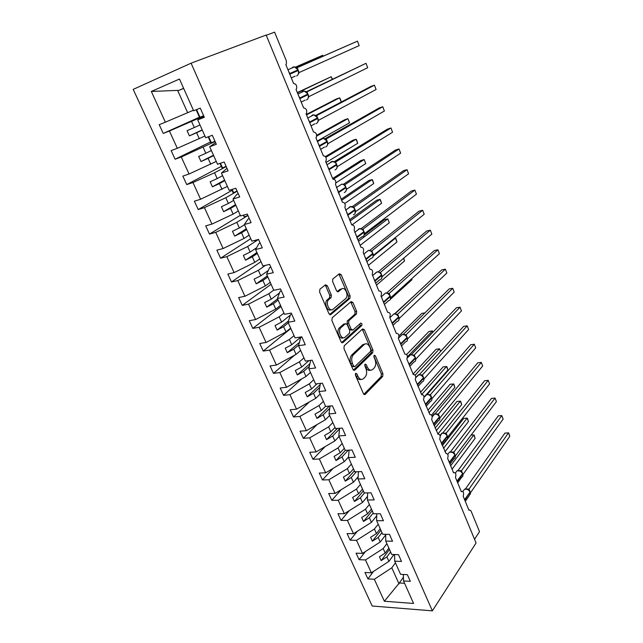 <?xml version="1.0" encoding="UTF-8"?>
<svg xmlns="http://www.w3.org/2000/svg" width="643" height="643" viewBox="0 0 643 643"><rect width="100%" height="100%" fill="white"/><g stroke="black" fill="none" stroke-linecap="round" stroke-linejoin="round"><path stroke-width="0.96" d="M355.659 373.31L355.466 375.231L363.432 393.709L365.136 394.456L382.706 376.428L382.939 373.776L375.351 355.772L374.178 355.225L374.001 357.09L374.99 359.437C376.203 362.925 375.946 365.763 374.21 367.965L372.675 369.492C370.657 370.947 368.857 370.127 367.274 367.032L366.269 364.661L365.063 364.123L364.878 366.028L365.891 368.399C367.129 371.927 366.848 374.829 365.063 377.087L363.48 378.663C361.398 380.166 359.55 379.354 357.934 376.227L356.905 373.832L355.659 373.31M327.359 285.757L325.479 284.793L319.892 289.229L319.571 291.97L328.935 313.688L330.807 314.588L349.913 298.4L350.097 295.836L341.2 274.714L339.391 273.741L332.785 279.014L332.616 281.562L336.514 290.74L338.347 291.681L341.537 289.069C344.873 286.022 349.109 295.282 345.846 298.424L333.05 309.227C329.642 312.458 325.173 303.102 328.549 299.767L331.129 297.596L331.314 295L327.359 285.757L325.776 286.071L325.061 285.122M432.361 610.85L476.061 542.989L266.146 35.044L191.084 63.175L133.205 89.377L372.193 606.011L432.361 610.85L191.084 63.175M344.238 345.765L343.949 348.514L352.951 369.404L354.735 370.167L372.715 352.742L372.956 350.089L364.388 329.738L362.66 328.911L344.238 345.765M354.735 370.167L353.674 370.296L354.735 370.167M341.055 341.811L331.876 320.519L332.182 317.771L351.134 301.583L352.903 302.483L356.656 311.389L356.447 313.977L348.868 320.664L348.651 323.3L351.182 329.232L352.959 330.076L360.643 323.148C361.856 323.124 362.21 323.935 361.704 325.559L342.888 342.639L341.055 341.811M468.787 509.867L469.342 509.867L468.956 510.261L463.161 496.163C464.053 493.141 463.555 491.525 461.674 491.324L461.32 491.686L455.445 477.395C456.361 474.333 455.847 472.709 453.894 472.533L453.58 472.846L447.624 458.363C448.565 455.26 448.026 453.628 446.017 453.476L439.699 439.065C440.656 435.922 440.093 434.29 438.02 434.162L431.662 419.501C432.635 416.318 432.048 414.679 429.91 414.574L423.504 399.665C424.501 396.442 423.898 394.786 421.687 394.706L415.241 379.539C416.254 376.276 415.619 374.62 413.345 374.564L406.85 359.132C407.887 355.828 407.228 354.156 404.889 354.124L398.347 338.427C399.399 335.083 398.716 333.404 396.305 333.404L389.738 317.409C390.783 314.057 390.084 312.369 387.625 312.345L381.026 296.053C382.038 292.718 381.307 291.022 378.84 290.957L372.193 274.392C373.165 271.073 372.41 269.361 369.926 269.264L363.231 252.402C364.155 249.098 363.367 247.378 360.876 247.242L354.124 230.09C355.008 226.802 354.197 225.066 351.697 224.897L344.889 207.44C345.725 204.169 344.889 202.424 342.373 202.215L335.509 184.453C336.305 181.189 335.437 179.437 332.913 179.188L325.623 161.449L325.993 161.12C326.74 157.873 325.848 156.096 323.308 155.807L315.906 137.795L316.324 137.425C317.031 134.186 316.107 132.402 313.551 132.064L306.036 113.779L306.502 113.369C307.161 110.146 306.213 108.346 303.649 107.96L296.013 89.385L296.527 88.935C297.146 85.728 296.166 83.903 293.586 83.477L285.83 64.605L286.4 64.123L286.368 60.86L274.585 32.15L266.242 35.277M204 116.56L197.714 119.895L204.329 117.299L200.254 108.112L193.647 110.781L179.469 79.033L151.33 91.467L165.372 122.194L193.406 110.242M215.59 142.666L209.682 146.717L216.321 144.313L212.319 135.287L205.688 137.755L197.714 119.895M226.987 168.337L221.457 173.08L228.112 170.869L224.174 161.996L217.519 164.27L209.682 146.717M238.191 193.583L236.897 194.331L233.023 198.992L239.694 196.967L235.828 188.246L229.157 190.336L221.457 173.08M249.219 218.419L247.949 219.207L244.396 224.471L251.091 222.631L247.282 214.055L240.595 215.96L233.023 198.992M260.069 242.861L258.832 243.681L255.584 249.532L262.288 247.86L258.55 239.429L251.847 241.157L244.396 224.471M270.743 266.901L269.53 267.761L266.588 274.175L273.307 272.672L269.626 264.386L262.907 265.937L255.584 249.532M281.248 290.564L280.067 291.456L277.406 298.416L284.142 297.082L280.525 288.924L273.789 290.314L266.588 274.175M291.584 313.848L290.427 314.773L288.056 322.264L294.799 321.09L291.239 313.069L284.495 314.29L277.406 298.416M301.704 336.828L300.635 337.728L298.529 345.725L305.28 344.704L301.784 336.811L295.033 337.888L288.056 322.264M298.529 345.725L305.393 361.101L312.152 360.176L315.6 367.949L308.841 368.817L310.665 360.385M308.841 368.817L315.592 383.943L322.36 383.172L325.752 390.815L318.984 391.539L320.415 383.397M318.984 391.539L325.631 406.432L332.407 405.797L335.742 413.32L328.967 413.907L330.084 406.014M328.967 413.907L335.509 428.568L342.293 428.069L345.58 435.48L338.797 435.93L339.641 428.262M338.797 435.93L345.243 450.357L352.026 449.996L355.266 457.286L348.474 457.607L349.093 450.156M348.474 457.607L354.823 471.817L361.607 471.584L364.798 478.762L358.006 478.955L358.432 471.689M358.006 478.955L364.251 492.948L371.043 492.835L374.186 499.908L367.394 499.973L367.651 492.892M367.394 499.973L373.543 513.757L380.334 513.765L383.429 520.726L376.629 520.677L376.75 513.765M376.629 520.677L382.689 534.253L389.489 534.381L392.535 541.237L385.736 541.068L385.728 534.309M385.736 541.068L391.708 554.443L398.499 554.684L401.497 561.443L394.706 561.162L394.585 554.547M199.443 117.203L163.242 133.439L169.406 131.019L177.315 148.308L204.924 136.043M203.775 116.045L169.406 131.019M210.486 141.974L175.089 159.223L181.278 156.988L189.05 173.996L216.249 161.425M215.084 141.516L181.278 156.988M221.345 166.352L186.743 184.589L192.956 182.532L200.6 199.25L227.397 186.398M226.207 166.577L214.577 172.75L192.956 182.532M232.035 190.352L198.205 209.538L204.434 207.649L211.957 224.102L233.128 214.103L238.368 210.96M237.154 191.236L225.781 197.739L204.434 207.649M240.321 215.349L209.481 234.076L215.735 232.356L223.129 248.544L244.043 238.424L249.162 235.137M247.925 215.501L236.817 222.317L215.735 232.356M250.738 238.674L220.581 258.229L226.842 256.67L234.124 272.592L254.773 262.352L259.78 258.928M258.382 239.477L247.668 246.51L226.842 256.67M260.994 261.645L231.496 281.988L237.781 280.589L244.943 296.262L265.342 285.91L270.237 282.349M265.43 265.358L258.341 270.309L237.781 280.589M271.089 284.262L242.242 305.377L248.544 304.131L255.593 319.555L275.743 309.09L280.525 305.401M273.709 290.13L268.854 293.738L248.544 304.131M281.039 306.542L252.82 328.396L259.137 327.303L266.073 342.486L285.982 331.917L290.66 328.099M283.949 313.069L279.199 316.806L259.137 327.303M290.837 328.485L263.236 351.062L269.562 350.105L276.394 365.055L296.061 354.389L300.635 350.443M294.028 335.646L289.39 339.504L269.562 350.105M294.598 355.185L273.484 373.374L279.826 372.554L286.553 387.271L305.988 376.517L310.465 372.45M303.954 357.878L299.413 361.856L279.826 372.554M301.808 378.823L283.579 395.349L289.929 394.665L296.552 409.157L315.761 398.298L320.134 394.127M313.728 379.772L309.291 383.871L289.929 394.665M309.347 401.923L293.521 416.977L299.879 416.431L306.398 430.697L325.39 419.758L329.666 415.474M323.357 401.336L319.016 405.548L299.879 416.431M317.12 424.525L303.311 438.293L309.677 437.867L316.099 451.925L334.874 440.897L339.054 436.509M332.841 422.58L328.597 426.896L309.677 437.867M325.045 446.668L312.956 459.279L319.33 458.981L325.655 472.822L344.214 461.722L348.53 456.988M342.18 443.501L338.033 447.93L319.33 458.981M333.066 468.393L322.456 479.959L328.838 479.774L335.067 493.414L353.425 482.242L358.127 476.833M351.383 464.125L347.324 468.651L328.838 479.774M341.152 489.709L331.82 500.334L338.202 500.27L344.343 513.709L362.491 502.456L367.523 496.428M360.458 484.436L356.479 489.066L338.202 500.27M349.262 510.655L341.039 520.404L347.429 520.452L353.481 533.698L371.429 522.373L376.718 515.766M369.395 504.458L365.505 509.184L347.429 520.452M357.379 531.239L350.13 540.184L356.527 540.345L362.491 553.398L380.238 542.009L385.728 534.863M378.205 524.19L374.403 529.004L356.527 540.345M365.481 551.477L359.091 559.683L365.481 559.949L371.365 572.809L364.967 572.471L367.917 578.901L374.314 579.271L384.361 601.245L399.343 582.984L404.592 583.297M386.885 543.64L383.164 548.543L365.481 559.949M394.706 561.162L400.589 574.336L407.381 574.689L410.338 581.344L403.539 580.95L403.33 574.48M373.551 571.386L367.917 578.901M395.445 562.81L391.804 567.801L374.314 579.271M474.542 539.308L479.509 531.648L470.973 510.839L469.342 509.867M163.242 133.439L159.215 124.678L165.372 122.194M175.089 159.223L171.134 150.607L177.315 148.308M186.743 184.589L182.845 176.11L189.05 173.996M198.205 209.538L194.371 201.195L200.6 199.25M209.481 234.076L205.712 225.878L211.957 224.102M220.581 258.229L216.868 250.159L223.129 248.544M231.496 281.988L227.847 274.047L234.124 272.592M242.242 305.377L238.649 297.564L244.943 296.262M252.82 328.396L249.283 320.704L255.593 319.555M263.236 351.062L259.756 343.491L266.073 342.486M273.484 373.374L270.06 365.915L276.394 365.055M283.579 395.349L280.203 388.002L286.553 387.271M293.521 416.977L290.202 409.752L296.552 409.157M303.311 438.293L300.04 431.164L306.398 430.697M312.956 459.279L309.733 452.262L316.099 451.925M322.456 479.959L319.282 473.047L325.655 472.822M331.82 500.334L328.686 493.519L335.067 493.414M341.039 520.404L337.961 513.693L344.343 513.709M350.13 540.184L347.091 533.569L353.481 533.698M359.091 559.683L356.093 553.165L362.491 553.398M403.539 580.95L413.586 603.455L384.361 601.245M191.598 121.519L194.299 127.555L187.065 130.666L189.404 135.858L196.621 132.731L199.306 138.719M199.965 124.951L194.299 127.555M202.264 130.095L196.621 132.731M203.18 147.351L205.84 153.275L198.695 156.442L201.002 161.546L208.123 158.371L210.767 164.262M211.378 150.51L205.84 153.275M213.637 155.574L208.123 158.371M214.577 172.75L217.189 178.585L210.14 181.792L212.407 186.808L219.44 183.593L222.036 189.388M222.607 175.66L217.189 178.585M224.833 180.635L219.44 183.593M225.781 197.739L228.361 203.477L221.393 206.724L223.627 211.668L230.572 208.404L233.128 214.103M233.65 200.399L228.361 203.477M235.836 205.294L230.572 208.404M236.817 222.317L239.349 227.968L232.469 231.263L234.663 236.118L241.527 232.814L244.043 238.424M244.517 224.737L239.349 227.968M246.671 229.559L241.527 232.814M247.668 246.51L250.159 252.064L243.367 255.4L245.522 260.182L252.297 256.838L254.773 262.352M256.533 247.812L250.159 252.064M257.329 253.438L252.297 256.838M258.341 270.309L260.801 275.783L254.089 279.15L256.211 283.86L262.907 280.477L265.342 285.91M268.292 270.47L260.801 275.783M267.826 276.948L262.907 280.477M268.854 293.738L271.274 299.124L264.643 302.531L266.732 307.161L273.347 303.745L275.743 309.09M279.504 292.919L271.274 299.124M278.154 300.08L273.347 303.745M279.199 316.806L281.578 322.103L275.027 325.543L277.093 330.1L283.619 326.652L285.982 331.917M290.314 315.134L281.578 322.103M288.321 322.858L283.619 326.652M289.39 339.504L291.729 344.72L285.259 348.201L287.284 352.685L293.738 349.205L296.061 354.389M300.956 336.94L291.729 344.72M298.738 344.953L293.738 349.205M299.413 361.856L301.72 367L295.33 370.505L297.323 374.925L303.697 371.413L305.988 376.517M308.897 360.627L301.72 367M309.379 366.309L303.697 371.413M309.291 383.871L311.558 388.927L305.24 392.471L307.209 396.819L313.511 393.275L315.761 398.298M317.071 383.775L311.558 388.927M319.708 387.424L313.511 393.275M319.016 405.548L321.251 410.531L315.006 414.1L316.943 418.384L323.172 414.815L325.39 419.758M325.567 406.296L321.251 410.531M329.763 408.281L323.172 414.815M328.597 426.896L330.799 431.807L324.619 435.399L326.523 439.627L332.688 436.026L334.874 440.897M335.019 427.458L330.799 431.807M339.576 428.865L332.688 436.026M338.033 447.93L340.195 452.768L334.095 456.385L335.976 460.549L342.06 456.924L344.214 461.722M344.326 448.316L340.195 452.768M348.241 450.196L342.06 456.924M347.324 468.651L349.462 473.417L343.426 477.058L345.275 481.157L351.295 477.508L353.425 482.242M353.497 468.86L349.462 473.417M356.351 471.761L351.295 477.508M356.479 489.066L358.585 493.76L352.621 497.433L354.446 501.468L360.401 497.795L362.491 502.456M362.539 489.106L358.585 493.76M364.485 492.94L360.401 497.795M365.505 509.184L367.579 513.805L361.679 517.502L363.48 521.481L369.363 517.776L371.429 522.373M371.445 509.063L367.579 513.805M373.213 513.018L369.363 517.776M374.403 529.004L376.444 533.561L370.609 537.283L372.377 541.205L378.205 537.476L380.238 542.009M380.23 528.731L376.444 533.561M381.966 532.629L378.205 537.476M383.164 548.543L385.181 553.036L379.41 556.774L381.154 560.64L386.917 556.894L388.919 561.363L393.966 554.523M388.878 548.109L385.181 553.036M390.598 551.959L386.917 556.894M388.919 561.363L371.365 572.809M391.804 567.801L399.038 583.916M403.418 577.221L399.343 582.984M183.673 88.445L178.545 90.51L177.621 90.382L187.66 112.75M183.617 88.324L178.545 90.51M177.621 90.382L151.33 91.467M389.497 549.5L381.154 560.64M380.913 530.258L372.377 541.205M372.201 510.743L363.48 521.481M363.359 490.939L354.446 501.468M354.389 470.853L345.275 481.157M345.387 450.349L335.976 460.549M337.342 428.431L326.523 439.627M329.401 406.079L316.943 418.384M320.206 384.594L307.209 396.819M309.958 363.616L297.323 374.925M299.405 342.397L287.284 352.685M288.474 320.953L277.093 330.1M277.623 298.891L266.732 307.161M267.351 275.879L256.211 283.86M256.919 252.514L245.522 260.182M246.317 228.771L234.663 236.118M235.547 204.643L223.627 211.668M224.6 180.128L212.407 186.808M213.484 155.22L201.002 161.546M202.175 129.902L189.404 135.858M355.322 374.049L356.343 376.42C357.629 379.057 359.212 380.045 361.093 379.386M370.376 370.183C368.535 370.858 366.976 369.878 365.698 367.233L364.718 364.943M363.825 394.328L381.13 376.613L381.371 373.961L373.84 356.118M353.417 370.095L371.14 352.951L371.389 350.306L362.306 329.232M353.57 366.076L354.815 366.614L370.625 351.367L370.802 349.511L369.749 347.019C368.158 343.852 366.325 343.008 364.26 344.479L353.296 354.815C351.488 357.058 351.215 359.967 352.468 363.528L353.57 366.076L351.97 366.277L354.076 366.703M364.935 343.997L362.684 344.704L364.26 344.479M351.97 366.277L350.877 363.737C349.615 360.176 349.896 357.275 351.705 355.032L362.684 344.704M352.034 330.221L349.599 329.489L347.075 323.558L347.292 320.929L354.872 314.25L355.081 311.662L350.732 301.929M341.61 342.598L360.128 325.816L360.088 323.646M341.007 327.592L340.83 327.761C337.342 331.032 341.714 340.581 345.106 337.165L349.511 333.187L349.736 330.534L347.204 324.586L345.395 323.718L341.007 327.592L339.239 328.018C336 331.008 339.568 340.051 343.057 337.744M344.728 323.831L345.395 323.718M339.416 327.85L343.812 323.984M331.105 309.757C327.617 312.16 323.767 303.183 326.966 300.064L329.537 297.902L329.73 295.298L325.776 286.071M341.779 288.892L339.962 289.374L341.537 289.069M337.181 291.649L339.962 289.374M329.578 314.564L348.337 298.69L348.53 296.134L338.933 274.103M471.07 435.126L474.044 434.917L475.145 438.309L473.811 434.973L450.663 465.757M474.044 434.917L471.062 435.134M475.145 438.309L452.085 469.213M394.601 555.271L394.272 554.531M466.834 488.969L469.012 489.09L508.468 432.884L509.795 436.316L470.475 492.787M504.924 433.101L508.605 432.835L504.924 433.101L465.476 488.881M469.012 489.09L470.427 492.594M469.953 491.606L467.533 489.21M468.361 489.845L468.98 489.138M508.605 432.835L509.795 436.316M442.376 445.575L463.748 418.4L467.365 418.143L468.466 421.535L467.115 418.151L443.509 448.348M468.466 421.535L444.948 451.844M435.174 428.053L456.972 401.425L460.605 401.168L461.698 404.551L460.34 401.128L436.267 430.714M461.698 404.551L437.795 434.17M427.884 410.306L450.108 384.241L453.773 383.992L454.858 387.359L453.476 383.895L428.929 412.862M454.858 387.359L431.59 415.04M420.498 392.343L443.164 366.848L446.845 366.598L447.93 369.966L446.531 366.454L421.551 394.722M447.93 369.966L426.486 394.424M462.864 475.973L462.904 474.679M503.147 419.067L501.805 415.587L503.147 419.067L462.992 474.446L461.481 470.74L501.805 415.587L498.253 415.852L458.033 470.467M459.496 470.604L461.513 470.7M462.446 473.208L460.01 470.797M460.838 471.407L461.481 470.74M496.412 401.602L495.054 398.081L496.412 401.602L455.413 455.855L453.878 452.101L495.054 398.081L491.501 398.395L450.502 451.812M452.045 451.989L453.918 452.061M454.842 454.553L452.391 452.125M453.219 452.728L453.878 452.101M447.496 438.703L447.319 436.107M489.596 383.919L488.222 380.351L489.596 383.919L447.729 437.007L446.178 433.205L488.222 380.351L484.661 380.72L442.874 432.892M444.466 433.117L446.21 433.165M447.134 435.649L444.667 433.213M445.486 433.792L446.178 433.205M439.691 419.533L439.507 416.945M482.692 366.012L481.302 362.403L482.692 366.012L439.941 417.91L438.365 414.052L481.302 362.403L477.741 362.821L435.15 413.722M436.774 413.996L438.405 414.012M439.322 416.487L436.838 414.036M437.658 414.598L438.365 414.052M440.576 351.488L439.507 348.803L415.217 375.11M440.664 351.391L439.507 348.803L436.131 349.245L413.023 374.146M475.707 347.879L474.293 344.23L475.707 347.879L432.04 398.547L430.448 394.633L474.293 344.23L470.732 344.696L427.33 394.288M429.508 394.866L430.488 394.593M431.397 397.061L428.905 394.593M429.717 395.14L430.448 394.633M432.908 332.222L432.385 330.928L407.493 356.728M433.093 332.037L432.385 330.928L429.01 331.426L406.665 354.454M423.745 380.487L423.56 377.835M468.626 329.521L467.204 325.824L468.626 329.521L424.034 378.912L422.419 374.949L467.204 325.824L463.627 326.347L419.405 374.58M421.036 374.941L422.435 374.909L421.503 375.174M423.367 377.361L420.852 374.885M421.663 375.416L422.419 374.949M424.967 312.868L421.808 313.382L398.981 335.855M415.603 360.554L415.418 357.878M461.457 310.923L460.01 307.177L461.457 310.923L415.925 359.011L414.285 354.992L460.01 307.177L456.442 307.756L411.383 354.598M413.015 355L414.325 354.952M415.225 357.395L412.693 354.896M413.505 355.41L414.285 354.992M415.008 295.024L394.617 313.792M407.34 340.396L407.164 337.631M404.865 334.778L406.046 334.714L452.736 288.297L454.199 292.091L407.694 338.829L406.071 334.714L404.423 334.633M454.199 292.091L452.736 288.297L449.16 288.932L403.257 334.344M406.963 337.141L405.138 334.939M411.745 278.716L411.986 279.689L390.422 299.252L390.301 296.278M411.986 279.689L411.641 278.813M398.941 319.957L398.797 317.095M446.845 273.01L445.358 269.168L446.845 273.01L399.351 318.357L397.663 314.226L445.358 269.168L441.781 269.867L395.019 313.808M396.578 314.274L397.679 314.194L396.787 314.419M398.596 316.605L396.032 314.081M396.827 314.548L397.663 314.226M403.7 258.213L404.527 260.945L376.46 285.154M404.527 260.945L403.507 258.382M439.394 253.688L437.891 249.789L439.394 253.688L390.88 297.596L389.176 293.409L437.891 249.789L434.314 250.545L386.684 292.983M388.171 293.473L389.216 293.377M390.1 295.772L387.52 293.232M388.316 293.682L389.176 293.409M361.157 325.671L361.961 325.085M394.36 238.392L395.445 238.143L395.927 238.682L396.972 241.969L395.445 238.143L373.334 256.043M396.972 241.969L368.335 265.398M381.789 278.234L381.693 275.148M431.847 234.108L430.32 230.162L431.847 234.108L382.296 276.546L380.568 272.294L430.32 230.162L426.743 230.982L378.237 271.86M381.484 274.641L379.675 272.519L380.608 272.262M379.675 272.519L378.888 272.093M379.812 272.471L380.568 272.294M364.243 235.081L384.393 219.705L387.777 218.869L389.312 222.743L387.777 218.869L358.448 241.334M389.312 222.743L360.112 245.369M373.02 256.927L372.956 253.72M424.195 214.264L422.652 210.269L424.195 214.264L373.591 255.183L371.831 250.874L422.652 210.269L419.075 211.153L369.669 250.448M372.739 253.205L371.22 251.148L368.431 250.392L366.092 252.249M370.915 251.043L371.831 250.874M349.575 219.737L376.621 200.246L380.005 199.346L380.535 200.013L381.564 203.276L380.005 199.346L350.089 220.983M381.564 203.276L352.308 224.68M364.123 235.314L364.091 231.986M416.447 194.162L414.888 190.111L416.447 194.162L364.75 233.513L362.974 229.141L414.888 190.111L411.303 191.059L360.996 228.731M362.25 229.229L363.014 229.109M362.314 229.358L359.091 228.699L357.243 230.435M362.025 229.262L362.974 229.141M341.16 199.258L368.752 180.53L372.128 179.574L372.691 180.297L373.712 183.552L372.128 179.574L341.61 200.351M373.712 183.552L344.833 203.453M355.097 213.388L355.097 209.923M408.594 173.795L407.011 169.688L408.594 173.795L355.788 211.531L353.98 207.094L407.011 169.688L403.426 170.7L352.195 206.7M353.61 207.504L350.065 206.62L348.265 208.284M353.007 207.159L353.98 207.094M332.632 178.497L360.771 160.557L364.155 159.536L365.754 163.563L364.155 159.536L333.677 179.019M365.754 163.563L336 182.829M257.891 239.606L255.062 240.932L254.821 240.394M255.062 240.932L254.379 240.506M345.926 191.156L346.384 189.918L345.966 187.539M400.637 153.147L399.03 148.983L400.637 153.147L346.69 189.219L344.857 184.718L399.03 148.983L395.445 150.068L343.274 184.364M345.749 187L343.836 184.637M346.223 190.545L346.344 190.135M343.852 184.726L344.857 184.718M325.454 156.579L352.694 140.327L356.069 139.242L356.688 140.102L357.693 143.325L356.069 139.242L325.905 157.278M357.693 143.325L326.057 162.502M247.868 215.381L244.396 216.98L243.56 215.116M244.396 216.98L243.126 215.244M336.619 168.587L337.133 167.204L336.707 164.825M335.646 161.98L390.944 128.005L392.568 132.225L337.462 166.577L335.646 161.98L335.172 162.092M392.568 132.225L390.944 128.005L387.359 129.155L334.223 161.714M335.148 162.301L331.603 161.481L329.939 162.976M336.972 167.863L337.109 167.405M334.561 161.956L335.333 162.1M316.718 135.279L344.511 119.831L347.879 118.674L349.527 122.805L347.879 118.674L316.75 136.019M349.527 122.805L317.248 141.058M237.074 191.051L233.562 192.651L232.115 189.412M233.562 192.651L233.023 192.57L231.673 189.548M327.166 145.696L327.737 144.153L327.303 141.765M384.393 111.014L382.746 106.73L384.393 111.014L328.091 143.598L326.202 138.96L382.746 106.73L379.161 107.96L325.053 138.719M327.07 141.203L325.334 138.912L323.284 138.269L322.167 138.406L320.584 139.804M327.576 144.844L327.737 144.289M327.761 144.104L328.091 143.598M325.133 138.848L326.202 138.96M306.325 114.486L336.209 99.054L339.584 97.832L340.268 98.837L341.248 102.012L339.584 97.832L306.51 114.936M226.103 166.336L222.542 167.919L220.469 163.266M222.542 167.919L222.036 167.911L220.035 163.41M317.562 122.459L318.205 120.755L317.755 118.352M376.099 89.506L374.427 85.173L376.099 89.506L318.582 120.273L316.661 115.563L374.427 85.173L370.85 86.475L315.753 115.402M317.529 117.79L315.737 115.443L313.84 114.84L312.586 114.976L311.099 116.27M318.044 121.479L318.582 120.273M315.56 115.386L316.661 115.563M332.19 79.266L331.177 76.71L297.428 92.825M332.431 79.153L331.177 76.71L297.315 92.552M214.947 141.219L211.354 142.778L208.629 136.662M211.354 142.778L210.872 142.842L208.187 136.822M307.812 98.877L308.527 96.997L308.069 94.593M367.7 67.708L366.004 63.311L367.7 67.708L308.921 96.595L306.976 91.812L366.004 63.311L306.317 91.748M307.836 94.015L305.851 91.531M308.359 97.752L308.921 96.595M305.843 91.571L306.976 91.812M323.003 56.182L322.649 55.298L295.587 67.161M323.172 56.11L322.649 55.298L295.45 67.113M203.614 115.684L199.973 117.227L196.573 109.599M199.973 117.227L199.515 117.356L196.139 109.776M297.91 74.942L298.706 72.884L298.231 70.465M297.195 67.676L357.46 41.144L359.18 45.605L299.124 72.546L297.195 67.676L294.494 66.888L292.983 67.049L291.705 68.11M359.18 45.605L357.46 41.144L296.769 67.724M297.99 69.878L295.981 67.362M298.537 73.664L299.124 72.546M356.343 376.42L357.934 376.227M364.726 364.854L366.269 364.661M365.698 367.233L367.274 367.032M373.856 355.973L375.351 355.772M381.371 373.961L382.939 373.776M381.13 376.613L382.706 376.428M364.051 394.521L365.184 394.408M355.322 374.017L356.905 373.832M362.813 329.988L364.388 329.738M371.389 350.306L372.956 350.089M371.14 352.951L372.715 352.742M351.761 354.984L353.353 354.767M350.877 363.737L352.468 363.528M351.327 302.773L352.903 302.483M355.081 311.662L356.656 311.389M354.815 314.306L356.383 314.041M347.349 320.873L348.932 320.608M347.075 323.558L348.651 323.3M349.599 329.489L351.182 329.232M360.104 325.84L361.671 325.591M341.899 342.783L342.888 342.639M329.73 295.298L331.314 295M329.425 298.006L331.008 297.709M327.279 299.767L328.862 299.469M337.543 291.842L338.347 291.681M339.633 275.043L341.2 274.714M348.53 296.134L350.097 295.836M348.257 298.77L349.824 298.481M329.899 314.74L330.807 314.588M464.801 500.166L465.299 501.379M465.315 501.275L469.342 495.48L470.049 492.072C469.068 490.167 467.565 489.138 465.54 488.977L464.519 489.186L463.378 490.802M463.916 498.003L465.066 499.908L470.049 492.072L464.624 499.724M467.935 489.403L468.988 489.09M457.181 481.607L457.687 482.845M457.695 482.78L461.754 477.178C462.912 476.592 463.233 475.571 462.719 474.1L462.534 473.65C461.545 471.721 460.042 470.692 458.009 470.563L457.085 470.748L455.855 472.42M456.289 479.437L457.446 481.358L462.719 474.1L462.534 473.65L456.996 481.157M460.452 470.998L461.489 470.692M449.449 462.799L449.971 464.069M449.979 464.037L454.054 458.628C455.292 458.049 455.646 456.98 455.107 455.437L454.922 454.987C453.926 453.034 452.407 452.005 450.373 451.908L449.553 452.069L448.235 453.781M448.549 460.605L449.722 462.55L455.107 455.437L454.922 454.987L449.264 462.341M452.873 452.35L453.886 452.053M441.612 443.734L442.151 445.028L446.258 439.836C447.568 439.249 447.946 438.148 447.391 436.525L447.206 436.067C446.202 434.089 444.675 433.069 442.641 432.988L441.926 433.125L440.527 435.624M440.712 441.524L441.894 443.485L447.391 436.525L447.206 436.067L441.428 443.268M445.189 433.446L446.186 433.157M433.671 424.396L434.218 425.73M434.234 425.77L438.341 420.779C439.74 420.2 440.15 419.051 439.579 417.347L439.386 416.889C438.365 414.888 436.838 413.859 434.797 413.819L432.675 416.351M432.755 422.178L433.953 424.163L439.579 417.347L439.386 416.889L433.478 423.93M437.401 414.285L438.373 414.012M425.618 404.801L426.18 406.167M426.213 406.239L430.312 401.465C431.799 400.886 432.249 399.705 431.646 397.913L431.59 397.527M424.693 402.558L425.907 404.568L431.646 397.913L431.461 397.438C430.424 395.421 428.889 394.4 426.848 394.376L424.726 396.803M431.871 399.866L431.541 397.165L425.425 404.326M429.194 394.698L430.304 394.778M417.452 384.924L418.022 386.322M418.071 386.435L422.178 381.886C423.753 381.315 424.227 380.085 423.616 378.205L423.415 377.73C422.379 375.681 420.835 374.66 418.794 374.676L416.68 376.975M416.519 382.665L417.741 384.699L423.616 378.205L423.415 377.73L417.259 384.442M409.173 364.766L409.76 366.197M409.824 366.365L413.923 362.025C415.587 361.47 416.101 360.201 415.466 358.223L415.265 357.741C414.213 355.667 412.661 354.647 410.62 354.695L408.53 356.865M408.233 362.491L409.462 364.541L415.466 358.223L415.265 357.741L408.972 364.284M413.385 355.201L414.301 354.952M400.774 344.326L401.369 345.789M401.465 346.006L405.548 341.891C407.308 341.345 407.863 340.034 407.204 337.961L407.003 337.471C405.934 335.365 404.375 334.352 402.333 334.432L400.284 336.458M399.825 342.028L401.071 344.109L407.204 337.961L407.003 337.471L400.565 343.836M405.154 334.955L405.99 334.754L404.905 334.802M392.254 323.59L392.865 325.093M392.977 325.374L397.061 321.476C398.909 320.937 399.504 319.587 398.821 317.409L398.62 316.911C397.551 314.797 395.992 313.784 393.958 313.88L391.925 315.761M391.298 321.275L392.551 323.373L398.821 317.409L398.62 316.911L392.045 323.091M383.606 302.556L384.241 304.091M388.557 300.747C390.43 300.185 391.016 298.786 390.317 296.568L390.116 296.061C389.079 293.988 387.568 292.967 385.567 293.015L383.477 294.759M382.649 300.217L383.919 302.347L390.317 296.568L390.116 296.061L383.397 302.049M388.3 293.594L389.192 293.377M374.837 281.216L375.488 282.791M379.957 279.713C381.821 279.11 382.408 277.68 381.701 275.421L381.492 274.907C380.487 272.873 379.008 271.852 377.063 271.86L374.917 273.452M373.872 278.861L375.15 281.015L381.701 275.421L381.492 274.907L374.628 280.702M379.965 272.471L380.584 272.262M365.939 259.571L366.606 261.171M371.228 258.382C373.101 257.739 373.671 256.268 372.956 253.969L372.739 253.455C371.767 251.453 370.336 250.432 368.431 250.392L363.713 254.138M364.967 257.192L366.261 259.362L372.956 253.969L372.739 253.455L365.73 259.041M356.913 237.597L357.588 239.244M362.379 236.745C364.243 236.053 364.814 234.542 364.075 232.211L363.866 231.681C362.925 229.728 361.527 228.699 359.67 228.619L354.735 232.3M355.925 235.193L357.235 237.396L364.075 232.211L363.866 231.681L356.696 237.066M363.874 231.456L362.644 229.615M362.523 229.286L362.99 229.117M347.75 215.301L348.442 216.98M353.401 214.786C355.266 214.047 355.82 212.495 355.073 210.132L354.856 209.594C353.947 207.673 352.589 206.652 350.781 206.524L345.629 210.132M346.754 212.881L348.08 215.108L355.073 210.132L354.856 209.594L347.533 214.762M354.88 209.393L353.264 207.239M338.451 192.667L339.158 194.395M344.286 192.498C346.151 191.727 346.698 190.127 345.934 187.724L345.717 187.177C344.833 185.297 343.515 184.268 341.754 184.107L339.166 185.803M337.446 190.224L338.789 192.482L345.934 187.724L345.717 187.177L338.226 192.12M329.015 169.696L329.738 171.464M335.043 169.889C336.9 169.061 337.438 167.429 336.659 164.978L336.442 164.431C335.582 162.583 334.296 161.562 332.592 161.361L326.99 164.777M328.002 167.228L329.353 169.511L336.659 164.978L336.442 164.431L328.782 169.141M336.482 164.27L334.778 162.028M319.434 146.371L320.174 148.179M325.655 146.934C327.512 146.065 328.043 144.386 327.247 141.894L327.191 141.203L323.284 138.269L317.457 141.573M318.406 143.887L319.772 146.194L327.247 141.894L327.022 141.339L319.201 145.808M309.701 122.692L310.465 124.549M316.123 123.641C317.98 122.717 318.502 120.997 317.69 118.465L317.634 117.773L313.84 114.84L307.772 118.007M308.672 120.185L310.055 122.524L317.69 118.465L317.465 117.894L309.468 122.122M299.823 98.652L300.602 100.549M306.454 99.987C308.302 99.022 308.817 97.246 307.997 94.674L307.941 93.991L304.243 91.049L302.861 91.193L301.471 92.375M298.778 96.12L300.177 98.492L307.997 94.674L307.756 94.103L299.582 98.074M289.784 74.234L290.588 76.179M296.632 75.978C298.481 74.958 298.979 73.133 298.143 70.521L298.095 69.846L294.494 66.888L287.943 69.749M288.739 71.678L290.146 74.074L298.143 70.521L297.902 69.934L289.543 73.64M461.176 491.332L461.674 491.324M453.452 472.541L453.894 472.533M364.115 394.561L365.136 394.456M351.705 355.032L353.296 354.815M354.872 314.25L356.447 313.977M347.292 320.929L348.868 320.664M360.128 325.816L361.704 325.559M339.239 328.018L340.83 327.761M329.537 297.902L331.129 297.596M326.966 300.064L328.549 299.767M348.337 298.69L349.913 298.4M470.403 494.218L470.29 492.184M468.442 489.387L464.519 489.186L462.872 491.517M467.59 489.227L468.45 489.387M462.896 475.876L462.783 473.778M461.079 471.174L457.085 470.748L455.405 473.031M461.16 471.11L460.115 470.829M455.284 457.294L455.18 455.131M453.428 452.543L449.553 452.069L447.793 454.36M453.612 452.399L452.535 452.182M445.687 433.631L441.926 433.125L440.045 435.48M445.945 433.446L444.86 433.278M437.843 414.462L434.194 413.931L432.144 416.383M438.18 414.245L437.079 414.124M429.894 395.019L426.365 394.464L424.091 397.061M421.832 375.311L418.432 374.74L415.868 377.521M422.322 375.046L421.221 375.006M413.666 355.322L410.387 354.735L407.445 357.781M414.229 355.04L413.119 355.04M405.138 334.947L402.229 334.448L398.692 337.937M396.98 314.483L393.958 313.88L389.843 317.738M388.452 293.626L385.567 293.015L381.259 296.849M388.444 300.763L384.385 304.444M379.627 272.383L377.063 271.86L372.554 275.646M379.708 279.753L375.665 283.225M370.842 258.438L366.815 261.701M361.856 236.817L357.846 239.871M343.957 184.702L341.754 184.107L336.385 187.627M324.586 147.062L320.656 149.345M314.925 123.777L311.011 125.883M305.907 91.571L304.243 91.049L297.942 94.071M305.12 100.139L301.221 102.06M295.177 76.131L291.287 77.891M296.511 67.716L296.11 67.435"/></g></svg>
